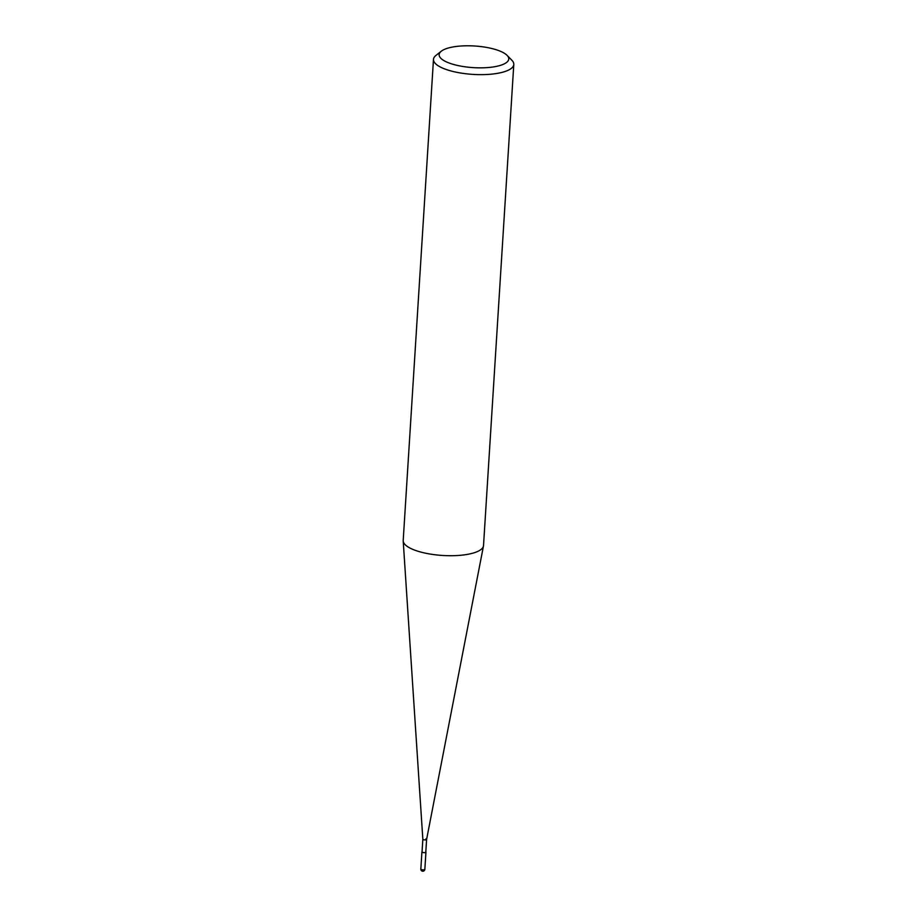 <?xml version="1.0" encoding="UTF-8"?>
<svg xmlns="http://www.w3.org/2000/svg" width="917" height="917" viewBox="0 0 917 917"><rect width="100%" height="100%" fill="white"/><g stroke="black" fill="none" stroke-linecap="round" stroke-linejoin="round"><path stroke-width="1.38" d="M441.283 51.214L435.942 55.444A40.233 12.506 3.6 0 0 433.477 59.387A40.233 12.506 3.6 0 0 449.445 70.529A40.233 12.506 3.6 0 0 491.203 74.174A40.233 12.506 3.6 0 0 513.795 64.431A40.233 12.506 3.6 0 0 511.846 60.224L507.067 55.352A34.869 10.832 -176.4 0 1 494.148 66.803A34.869 10.832 -176.4 0 1 452.998 64.293A34.869 10.832 -176.4 0 1 441.283 51.214A34.869 10.832 -176.4 0 1 494.916 49.346A34.869 10.832 -176.4 0 1 507.067 55.352M513.795 64.431L483.523 545.512A40.233 12.506 -176.4 0 1 483.465 546.016A40.233 12.506 -176.4 0 1 460.196 555.312A40.233 12.506 -176.4 0 1 419.184 551.61A40.233 12.506 -176.4 0 1 403.205 540.961A40.233 12.506 -176.4 0 1 403.205 540.457L433.477 59.387M483.465 546.016L426.6 839.456A1.88 0.585 3.6 0 1 425.545 839.892A1.88 0.585 3.6 0 1 423.597 839.72A1.88 0.585 3.6 0 1 422.84 839.204A1.88 0.585 3.6 0 0 423.597 839.72A1.88 0.585 3.6 0 0 425.511 839.892A1.88 0.585 3.6 0 0 426.6 839.456A1.88 0.585 3.6 0 0 425.855 838.917M403.205 540.961L422.84 839.227L422.049 851.927A1.88 0.585 3.6 0 0 422.794 852.443A1.88 0.585 3.6 0 0 424.743 852.615A1.88 0.585 3.6 0 0 425.797 852.157L426.6 839.445M422.061 851.698A2.017 0.63 3.6 0 0 421.912 851.916A2.017 0.63 3.6 0 0 422.714 852.478A2.017 0.63 3.6 0 0 424.8 852.65A2.017 0.63 3.6 0 0 425.935 852.168A2.017 0.63 3.6 0 0 425.82 851.939M421.637 869.648A2.017 0.63 -176.4 0 1 420.834 869.087A2.017 2.017 0 0 0 422.278 871.15A2.017 2.017 0 0 0 424.846 869.35A2.017 0.63 -176.4 0 1 423.723 869.832A2.017 0.63 -176.4 0 1 421.637 869.648M421.912 851.916L420.834 869.087M425.935 852.168L424.846 869.35"/></g></svg>
